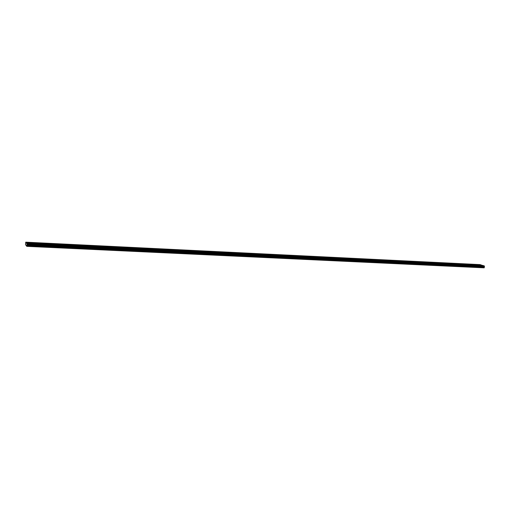 <?xml version="1.0" encoding="UTF-8"?>
<svg xmlns="http://www.w3.org/2000/svg" width="510" height="510" viewBox="0 0 510 510"><rect width="100%" height="100%" fill="white"/><g stroke="black" fill="none" stroke-linecap="round" stroke-linejoin="round"><path stroke-width="0.76" d="M294.136 256.294L295.405 256.626L294.136 256.294M302.602 256.702L303.877 257.04L302.602 256.702M310.972 257.11L312.254 257.448L310.972 257.11M319.247 257.518L320.529 257.85L319.247 257.518M327.426 257.913L328.708 258.245L327.426 257.913M335.51 258.309L336.791 258.64L335.51 258.309M343.504 258.697L344.792 259.029L343.504 258.697M351.409 259.086L352.69 259.418L351.409 259.086M359.219 259.469L360.506 259.794L359.219 259.469M366.945 259.845L368.233 260.17L366.945 259.845M374.582 260.215L375.876 260.546L374.582 260.215M382.137 260.584L383.431 260.91L382.137 260.584M389.608 260.948L390.902 261.279L389.608 260.948M397.003 261.311L398.297 261.636L397.003 261.311M404.309 261.668L405.609 261.993L404.309 261.668M411.538 262.019L412.839 262.344L411.538 262.019M418.691 262.369L419.991 262.695L418.691 262.369M425.767 262.714L427.068 263.039L425.767 262.714M432.767 263.052L434.067 263.377L432.767 263.052M439.69 263.389L440.997 263.715L439.69 263.389M446.543 263.727L447.85 264.046L446.543 263.727M453.326 264.059L454.633 264.378L453.326 264.059M460.033 264.384L461.346 264.703L460.033 264.384M466.675 264.709L467.982 265.028L466.675 264.709M473.248 265.028L474.555 265.347L473.248 265.028M479.751 265.347L481.064 265.665L479.751 265.347M292.192 255.421L293.46 255.752L292.192 255.421M300.632 255.835L301.901 256.167L300.632 255.835M308.971 256.249L310.239 256.581L308.971 256.249M317.22 256.657L318.489 256.983L317.22 256.657M325.367 257.059L326.642 257.384L325.367 257.059M333.425 257.454L334.7 257.779L333.425 257.454M341.388 257.85L342.669 258.175L341.388 257.85M349.267 258.238L350.542 258.564L349.267 258.238M357.057 258.621L358.332 258.946L357.057 258.621M364.758 258.997L366.033 259.329L364.758 258.997M372.37 259.373L373.651 259.698L372.37 259.373M379.899 259.749L381.187 260.068L379.899 259.749M387.351 260.113L388.639 260.438L387.351 260.113M394.721 260.476L396.009 260.801L394.721 260.476M402.007 260.839L403.295 261.158L402.007 260.839M409.218 261.19L410.505 261.515L409.218 261.19M416.345 261.547L417.639 261.866L416.345 261.547M423.402 261.891L424.696 262.21L423.402 261.891M430.383 262.236L431.677 262.554L430.383 262.236M437.293 262.58L438.587 262.899L437.293 262.58M444.127 262.911L445.421 263.23L444.127 262.911M450.891 263.249L452.185 263.568L450.891 263.249M457.578 263.581L458.879 263.893L457.578 263.581M464.202 263.906L465.502 264.218L464.202 263.906M470.762 264.225L472.062 264.543L470.762 264.225M477.245 264.55L478.552 264.862L477.245 264.55M44.306 244.105L45.524 244.443L44.306 244.105M55.947 244.672L57.165 245.01L55.947 244.672M67.428 245.233L68.652 245.571L67.428 245.233M78.757 245.782L79.981 246.126L78.757 245.782M89.932 246.33L91.156 246.668L89.932 246.33M100.954 246.865L102.185 247.21L100.954 246.865M111.837 247.395L113.061 247.739L111.837 247.395M122.566 247.924L123.802 248.262L122.566 247.924M133.161 248.44L134.398 248.778L133.161 248.44M143.616 248.95L144.853 249.288L143.616 248.95M153.937 249.454L155.18 249.792L153.937 249.454M164.124 249.951L165.367 250.289L164.124 249.951M174.184 250.442L175.427 250.78L174.184 250.442M184.116 250.926L185.359 251.264L184.116 250.926M193.921 251.404L195.164 251.742L193.921 251.404M203.598 251.876L204.848 252.214L203.598 251.876M213.161 252.342L214.41 252.679L213.161 252.342M222.602 252.801L223.858 253.138L222.602 252.801M231.929 253.26L233.185 253.597L231.929 253.26M241.141 253.706L242.403 254.044L241.141 253.706M250.244 254.152L251.506 254.49L250.244 254.152M259.233 254.586L260.495 254.923L259.233 254.586M268.113 255.019L269.382 255.357L268.113 255.019M276.892 255.453L278.16 255.784L276.892 255.453M285.568 255.873L286.837 256.211L285.568 255.873M32.506 243.525L33.717 243.869L32.506 243.525M43.497 243.155L44.708 243.493L43.497 243.155M55.074 243.723L56.285 244.06L55.074 243.723M66.498 244.29L67.709 244.628L66.498 244.29M77.762 244.845L78.98 245.183L77.762 244.845M88.88 245.393L90.098 245.731L88.88 245.393M99.852 245.935L101.069 246.273L99.852 245.935M110.676 246.47L111.9 246.808L110.676 246.47M121.355 246.993L122.585 247.331L121.355 246.993M131.899 247.516L133.129 247.854L131.899 247.516M142.309 248.026L143.533 248.364L142.309 248.026M152.579 248.536L153.81 248.874L152.579 248.536M162.722 249.033L163.952 249.371L162.722 249.033M172.731 249.53L173.967 249.868L172.731 249.53M182.618 250.015L183.855 250.353L182.618 250.015M192.378 250.499L193.621 250.831L192.378 250.499M202.017 250.971L203.26 251.309L202.017 250.971M211.542 251.443L212.785 251.781L211.542 251.443M220.945 251.908L222.188 252.24L220.945 251.908M230.233 252.367L231.476 252.699L230.233 252.367M239.407 252.82L240.656 253.151L239.407 252.82M248.472 253.266L249.721 253.597L248.472 253.266M257.423 253.706L258.678 254.037L257.423 253.706M266.271 254.139L267.527 254.477L266.271 254.139M275.017 254.573L276.273 254.904L275.017 254.573M283.656 255L284.918 255.331L283.656 255M31.76 242.575L32.965 242.913L31.76 242.575M484.328 265.933L290.923 256.555L289.699 256.001L482.734 265.423L484.328 265.933L484.296 267.482L26.839 245.865L26.775 246.343L25.506 244.615L25.742 242.173L26.201 242.938L482.332 265.404M484.296 267.482L484.162 267.827L26.775 246.343M481.752 265.117L288.947 255.657L287.729 255.108L480.171 264.613L481.81 265.238M26.469 243.142L26.928 243.754L290.878 256.549L289.654 255.994L26.201 242.938M26.839 245.865L26.775 245.399L484.041 267.132M484.092 266.838L26.883 244.711L484.315 266.634M26.883 244.711L26.928 243.754M26.807 244.998L26.775 245.399M484.404 266.118L26.941 243.997M26.195 242.773L288.947 255.657M288.902 255.657L287.691 255.108L25.742 242.173M26.807 246.228L484.251 267.75M26.928 244.545L484.443 266.52M484.481 266.296L26.953 244.239M290.84 258.321L290.796 258.666M26.941 244.507L484.474 266.494M484.5 266.341L26.953 244.296"/></g></svg>

